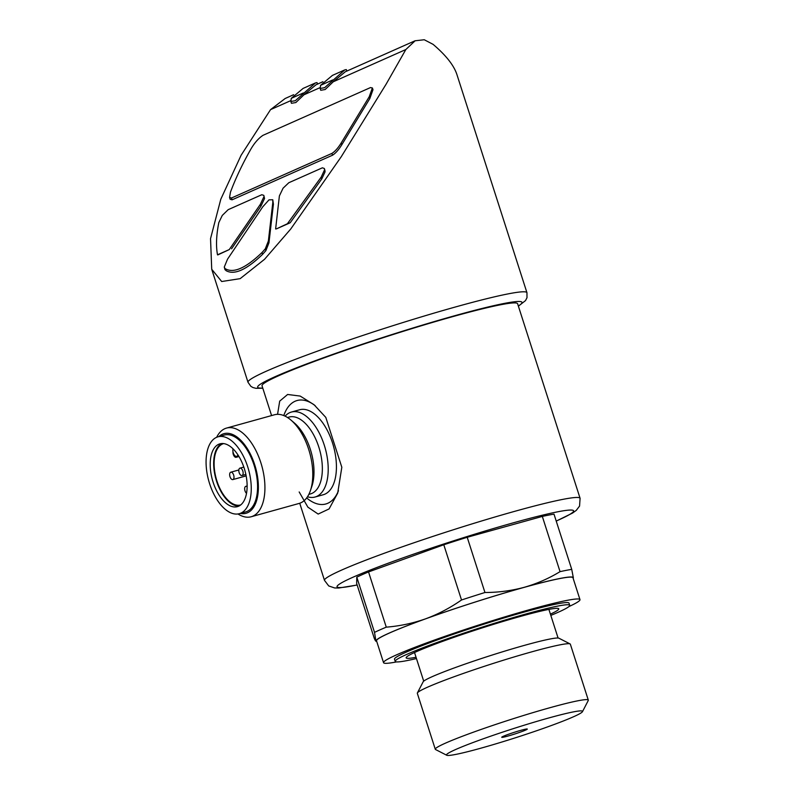 <?xml version="1.0" encoding="UTF-8"?>
<svg xmlns="http://www.w3.org/2000/svg" width="795" height="795" viewBox="0 0 795 795"><rect width="100%" height="100%" fill="white"/><g stroke="black" fill="none" stroke-linecap="round" stroke-linejoin="round"><path stroke-width="1.19" d="M232.985 451.808A3.836 1.988 -105.5 0 0 233.879 455.734A3.836 1.988 -105.5 0 0 236.165 457.304A3.836 1.988 -105.5 0 0 237.119 456.221M247.126 486.739A3.836 1.988 -105.5 0 0 245.804 486.351A3.836 1.988 -105.5 0 0 244.691 489.392A3.836 1.988 -105.5 0 0 246.52 493.327M242.813 471.018A3.836 1.988 -105.5 0 0 239.961 468.136A3.836 1.988 -105.5 0 0 239.066 472.359A3.836 1.988 -105.5 0 0 242.008 475.519A3.836 1.988 -105.5 0 0 242.813 471.018M233.66 475.082A3.836 1.988 -105.5 0 0 230.798 472.2A3.836 1.988 -105.5 0 0 229.914 476.424A3.836 1.988 -105.5 0 0 232.856 479.584A3.836 1.988 -105.5 0 0 233.66 475.082M556.232 521.103L572.639 513.014L576.286 510.36L579.565 506.077L580.082 498.306L517.615 303.75A134.216 8.785 162.2 0 0 453.915 316.311A134.216 8.785 162.2 0 0 324.837 357.601A134.216 8.785 162.2 0 0 262.032 385.814L271.582 415.566M299.178 491.966L307.884 507.16L318.159 514.067L329.08 508.929L337.696 493.119L341.82 467.261L325.811 417.395L314.055 404.725L300.202 396.079L287.621 394.469L279.701 401.137L277.564 414.334M467.212 537.281L542.319 516.422A113.129 7.403 162.2 0 1 554.006 514.156L571.734 569.379L573.354 577.796A103.539 6.777 162.2 0 1 573.145 578.313L573.354 577.796A103.539 6.777 162.2 0 0 524.183 587.326A103.539 6.777 162.2 0 0 425.583 618.828C412.903 623.3 399.805 626.072 386.271 627.156L368.542 571.933L443.789 544.764A113.129 7.403 162.2 0 1 467.212 537.281L484.95 592.504A113.129 7.403 162.2 0 0 461.517 599.986C450.189 607.887 438.214 614.167 425.583 618.828A103.539 6.777 162.2 0 0 376.144 640.79A103.539 6.777 162.2 0 0 376.701 641.376M443.789 544.764L461.517 599.986M386.271 627.156A113.129 7.403 162.2 0 0 374.524 632.373L375.946 641.227L376.711 641.396M368.542 571.933A113.129 7.403 162.2 0 0 356.796 577.15L374.524 632.373M356.796 577.15L356.647 583.46L374.385 638.683C375.498 641.048 376.085 641.754 376.144 640.79M571.734 569.379A113.129 7.403 162.2 0 0 560.048 571.645C548.878 578.452 536.923 583.679 524.183 587.326C511.384 590.764 498.296 592.494 484.95 592.504M290.175 222.779L276.402 228.89L287.392 223.763A139.582 9.143 -17.8 0 1 290.175 222.779L321.766 178.935L325.046 171.879L324.916 170.309M325.046 171.879L324.33 168.48L322.392 167.815L288.814 182.731L283.07 188.196L279.383 195.928L275.627 228.98M229.258 249.58L217.79 254.927A139.582 9.143 -17.8 0 1 217.502 254.797L229.258 249.58L260.313 204.395L260.899 206.223L264.536 198.511L263.821 195.361M231.554 248.815L260.899 206.223M224.866 268.849L225.979 270.598C234.157 275.358 246.37 269.932 262.598 254.33L265.888 250.634L265.301 248.815L268.372 241.004L272.824 202.367L273.41 204.196L272.804 199.933M265.888 250.634L268.958 242.833L273.41 204.196M272.824 202.367L272.755 199.754L269.008 199.853L262.728 206.859L227.549 259.14L224.279 267.031L225.979 270.598M229.566 197.438L230.461 192.161C235.578 178.438 242.336 164.187 250.713 149.39C254.41 142.981 258.504 138.29 263.006 135.319L370.52 87.559L372.368 87.977L369.218 96.761L341.194 142.971C338.123 147.959 335.033 151.438 331.932 153.395L231.494 198.005L229.566 197.438L230.133 199.257L232.08 199.823L332.509 155.224C335.609 153.266 338.7 149.788 341.78 144.799L369.804 98.58L372.954 89.805M290.881 101.541L291.447 103.3L295.869 102.535L303.948 94.794L320.057 87.639M320.186 88.533L320.743 90.282L325.175 89.517L333.254 81.776L405.838 49.538L386.092 84.23L341.254 156.724L290.741 229L264.546 259.299L240.169 278.647L221.686 281.519L211.718 269.247L210.536 238.649L220.801 199.217L241.123 155.234L270.558 109.621L290.761 100.647M303.948 94.794L316.052 84.757L322.909 81.706M333.254 81.776L345.348 71.739L415.129 40.744M518.39 306.164L525.515 300.59L526.996 297.698L526.956 292.709L456.887 74.462C453.866 65.309 445.935 55.272 433.096 44.361L424.262 39.75L415.139 40.774L405.838 49.538M270.558 109.621L285.196 98.481L293.613 94.714M542.319 516.422L560.048 571.645M568.932 606.565A103.151 6.758 162.2 0 0 579.982 599.619L572.966 577.756A103.151 6.758 162.2 0 0 524.004 587.416A103.151 6.758 162.2 0 0 424.798 619.136A103.151 6.758 162.2 0 0 376.532 640.82L383.548 662.682A103.151 6.758 162.2 0 0 396.576 661.907M579.982 599.619A103.151 6.758 162.2 0 0 531.02 609.268A103.151 6.758 162.2 0 0 431.824 640.999A103.151 6.758 162.2 0 0 383.548 662.682M550.816 615.409A91.654 6.002 162.2 0 0 569.727 605.323L569.031 603.137A91.654 6.002 162.2 0 0 525.525 611.713A91.654 6.002 162.2 0 0 437.389 639.905A91.654 6.002 162.2 0 0 394.499 659.164L395.204 661.351A91.654 6.002 162.2 0 0 416.451 658.548M569.727 605.323A91.654 6.002 162.2 0 0 526.23 613.899A91.654 6.002 162.2 0 0 438.095 642.092A91.654 6.002 162.2 0 0 395.204 661.351M550.408 614.138A80.146 5.247 162.2 0 0 558.1 608.423A80.146 5.247 162.2 0 0 520.735 616.334A80.146 5.247 162.2 0 0 406.464 657.107A80.146 5.247 162.2 0 0 416.043 657.276M582.487 711.664L588.25 700.514A80.355 5.267 162.2 0 0 588.31 700.137L570.353 644.198A80.355 5.267 162.2 0 0 570.085 643.92L558.905 638.206A71.451 4.681 162.2 0 0 525.237 645.143A71.451 4.681 162.2 0 0 423.149 681.802L417.385 692.952A80.355 5.267 162.2 0 0 417.325 693.329L435.282 749.258A80.355 5.267 162.2 0 0 435.561 749.536L446.73 755.25A71.451 4.681 162.2 0 0 515.945 737.621A71.451 4.681 162.2 0 0 582.487 711.664A71.451 4.681 162.2 0 0 548.63 718.014A71.451 4.681 162.2 0 0 478.024 740.682A71.451 4.681 162.2 0 0 446.73 755.25M570.085 643.92A80.355 5.267 162.2 0 0 532.213 651.721A80.355 5.267 162.2 0 0 417.385 692.952M588.31 700.137A80.355 5.267 162.2 0 0 550.17 707.649A80.355 5.267 162.2 0 0 472.896 732.374A80.355 5.267 162.2 0 0 435.282 749.258M520.924 730.317A13.426 0.875 162.2 0 0 508.015 734.441A13.426 0.875 162.2 0 0 501.734 737.263A13.426 0.875 162.2 0 0 514.782 734.004A13.426 0.875 162.2 0 0 527.294 729.065A13.426 0.875 162.2 0 0 520.924 730.317M346.799 71.093L346.312 69.572L344.762 69.92L324.608 87.688L320.156 88.464L320.574 85.323L332.409 75.406L344.613 69.98M320.574 85.323L332.668 79.957M317.503 84.101L317.016 82.581L315.466 82.928L295.313 100.707L290.861 101.482L291.278 98.332L303.104 88.414L315.317 82.998M291.278 98.332L303.362 92.965M324.459 170.05L321.18 177.116L287.392 223.763M217.502 254.797C215.862 245.903 216.3 235.161 218.824 222.57L222.272 215.435L228.195 209.651L261.784 194.735L263.811 195.361L264.536 198.511M263.95 196.683L260.313 204.395M225.015 269.783L224.279 267.031M265.301 248.815L262.022 252.512L262.598 254.33M262.022 252.512C245.844 268.084 233.641 273.51 225.392 268.78M315.307 405.808A53.682 27.835 -105.5 0 0 283.785 415.576M306.661 497.948A53.682 27.835 -105.5 0 0 338.471 490.694M307.476 496.786A44.103 22.856 -105.5 0 0 315.029 497.034L323.247 494.748A44.103 22.856 -105.5 0 0 333.473 446.144A44.103 22.856 -105.5 0 0 299.645 409.763L291.437 412.048A44.103 22.856 -105.5 0 0 289.778 412.645A44.103 22.856 -105.5 0 0 285.087 416.153M315.029 497.034A44.103 22.856 -105.5 0 0 325.254 448.42A44.103 22.856 -105.5 0 0 291.437 412.048M237.963 513.958A46.021 23.85 -105.5 0 0 251.17 516.76L299.029 503.464A46.021 23.85 -105.5 0 0 310.438 490.525L311.888 486.232A41.31 21.415 -105.5 0 0 294.309 422.92L290.861 419.989A46.021 23.85 -105.5 0 0 274.404 414.791L226.545 428.078A46.021 23.85 -105.5 0 0 224.826 428.694A46.021 23.85 -105.5 0 0 216.667 437.28M310.438 490.525A46.021 23.85 -105.5 0 0 290.861 419.989M251.17 516.76A46.021 23.85 -105.5 0 0 261.843 466.029A46.021 23.85 -105.5 0 0 226.545 428.078M240.269 513.411A41.31 21.415 -105.5 0 0 256.556 471.515A41.31 21.415 -105.5 0 0 222.381 434.239A41.31 21.415 -105.5 0 0 218.923 436.564M239.335 513.679L245.655 511.92A39.879 20.67 -105.5 0 0 254.897 467.957A39.879 20.67 -105.5 0 0 224.309 435.064L217.989 436.823A39.879 20.67 -105.5 0 0 216.498 437.359A39.879 20.67 -105.5 0 0 209.165 482.247A39.879 20.67 -105.5 0 0 239.335 513.679A39.879 20.67 -105.5 0 0 248.587 469.716A39.879 20.67 -105.5 0 0 217.989 436.823M238.609 506.216A32.595 16.894 74.5 0 1 237.387 506.654A32.595 16.894 74.5 0 1 212.384 479.773A32.595 16.894 74.5 0 1 219.937 443.839A32.595 16.894 74.5 0 1 244.602 469.527A32.595 16.894 74.5 0 1 238.609 506.216M221.726 443.54A32.595 16.894 -105.5 0 0 215.852 478.809A32.595 16.894 -105.5 0 0 239.076 505.998M238.53 455.833L236.691 456.34A4.601 2.385 -105.5 0 1 233.889 454.342A4.601 2.385 -105.5 0 1 232.915 449.503L233.014 448.827M236.691 456.34A4.601 2.385 -105.5 0 0 237.894 454.839M223.653 443.6A31.83 16.496 -105.5 0 0 223.624 443.61A31.83 16.496 -105.5 0 0 216.24 478.699A31.83 16.496 -105.5 0 0 240.656 504.954A31.83 16.496 -105.5 0 0 240.686 504.944M580.082 498.306A134.216 8.785 162.2 0 0 516.372 510.867A134.216 8.785 162.2 0 0 387.304 552.157A134.216 8.785 162.2 0 0 324.489 580.37L328.723 585.945L334.655 587.962L338.819 588.012L357.154 585.021M268.372 241.004L268.958 242.833M526.956 292.709A146.489 9.59 162.2 0 0 457.433 306.423A146.489 9.59 162.2 0 0 316.559 351.479A146.489 9.59 162.2 0 0 248 382.276L250.852 386.32L252.969 387.553L255.91 388.318L262.807 388.228M518.32 305.966A138.817 9.093 162.2 0 0 456.111 315.337A138.817 9.093 162.2 0 0 308.52 363.236A138.817 9.093 162.2 0 0 262.738 388.02M556.212 521.033A124.249 8.139 162.2 0 0 514.653 522.454A124.249 8.139 162.2 0 0 368.92 570.581A124.249 8.139 162.2 0 0 357.134 584.951M231.494 198.005L232.08 199.823M331.932 153.395L332.509 155.224M341.194 142.971L341.78 144.799M369.218 96.761L369.804 98.58M321.18 177.116L321.766 178.935M308.858 494.371L310.428 493.934A39.879 20.67 -105.5 0 0 319.679 449.97A39.879 20.67 -105.5 0 0 289.082 417.077L287.512 417.514M238.957 456.529L236.165 457.304M247.136 485.984L245.804 486.351M243.807 467.062L239.961 468.136M245.854 474.456L242.008 475.519M238.848 469.964L230.798 472.2M246.142 475.897L232.856 479.584M299.735 503.245L324.489 580.37M211.718 269.247L248 382.276M414.523 652.536L423.715 681.166M548.888 609.397L558.08 638.027M372.408 87.967L372.994 89.785M324.34 168.48L324.926 170.299"/></g></svg>
